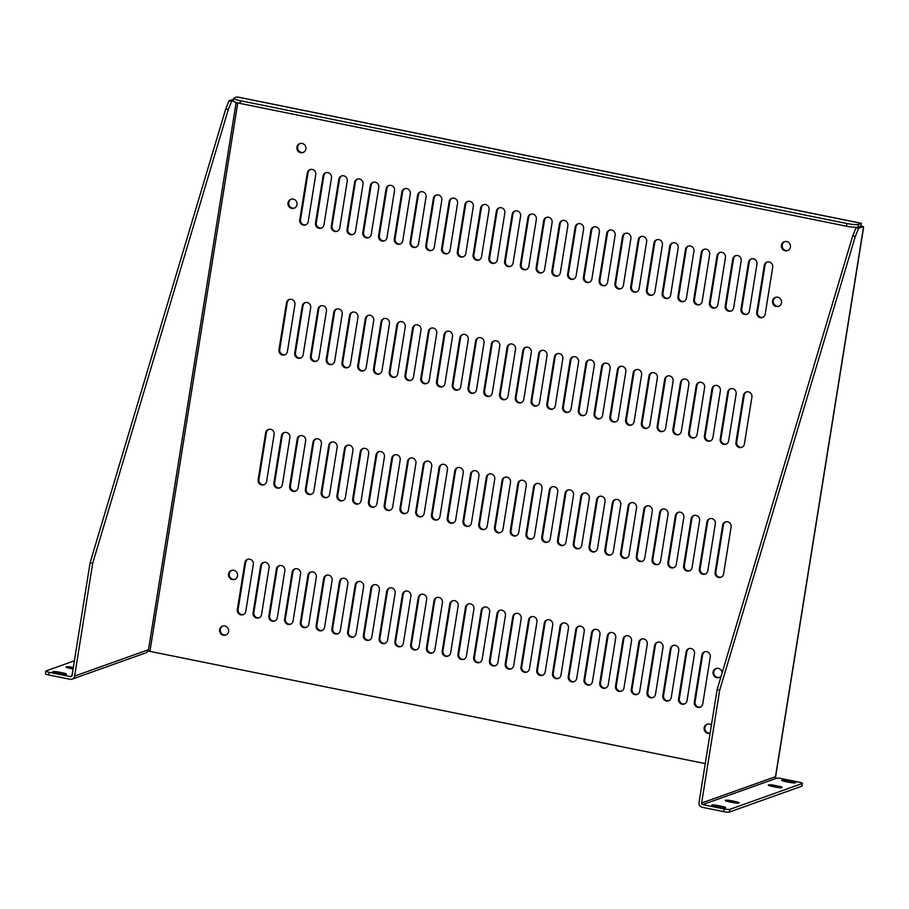 <?xml version="1.0" encoding="UTF-8"?>
<svg xmlns="http://www.w3.org/2000/svg" width="909" height="909" viewBox="0 0 909 909"><rect width="100%" height="100%" fill="white"/><g stroke="black" fill="none" stroke-linecap="round" stroke-linejoin="round"><path stroke-width="1.36" d="M231.829 570.341A4.75 4.534 -109.6 0 0 235.011 579.26M775.82 297.266A4.75 4.534 -109.6 0 0 779.002 306.174M716.36 668.445A4.75 4.534 -109.6 0 0 719.542 677.364M291.289 199.162A4.75 4.534 -109.6 0 0 294.471 208.07M247.987 559.205A4.465 4.261 -109.6 0 0 245.635 562.398L238.113 609.348A4.465 4.261 -109.6 0 0 243.453 614.529M268.791 429.287A4.465 4.261 -109.6 0 0 266.451 432.479L258.929 479.441A4.465 4.261 -109.6 0 0 264.258 484.622M289.596 299.379A4.465 4.261 -109.6 0 0 287.255 302.572L279.733 349.522A4.465 4.261 -109.6 0 0 285.074 354.703M310.412 169.46A4.465 4.261 -109.6 0 0 308.06 172.653L300.549 219.614A4.465 4.261 -109.6 0 0 305.878 224.796M263.746 562.398A4.465 4.261 -109.6 0 0 261.394 565.591L253.872 612.541A4.465 4.261 -109.6 0 0 259.213 617.722M284.551 432.479A4.465 4.261 -109.6 0 0 282.21 435.672L274.688 482.634A4.465 4.261 -109.6 0 0 280.017 487.815M305.356 302.561A4.465 4.261 -109.6 0 0 303.015 305.765L295.493 352.715A4.465 4.261 -109.6 0 0 300.822 357.896M326.172 172.653A4.465 4.261 -109.6 0 0 323.82 175.846L316.298 222.796A4.465 4.261 -109.6 0 0 321.638 227.977M279.495 565.58A4.465 4.261 -109.6 0 0 277.154 568.784L269.632 615.734A4.465 4.261 -109.6 0 0 274.972 620.915M300.311 435.672A4.465 4.261 -109.6 0 0 297.959 438.865L290.437 485.815A4.465 4.261 -109.6 0 0 295.777 490.996M321.116 305.754A4.465 4.261 -109.6 0 0 318.775 308.946L311.253 355.908A4.465 4.261 -109.6 0 0 316.582 361.089M341.92 175.846A4.465 4.261 -109.6 0 0 339.58 179.039L332.058 225.989A4.465 4.261 -109.6 0 0 337.398 231.17M295.255 568.773A4.465 4.261 -109.6 0 0 292.914 571.966L285.392 618.927A4.465 4.261 -109.6 0 0 290.721 624.108M316.071 438.865A4.465 4.261 -109.6 0 0 313.719 442.058L306.197 489.008A4.465 4.261 -109.6 0 0 311.537 494.189M336.875 308.946A4.465 4.261 -109.6 0 0 334.535 312.139L327.013 359.1A4.465 4.261 -109.6 0 0 332.342 364.282M357.68 179.028A4.465 4.261 -109.6 0 0 355.339 182.232L347.817 229.182A4.465 4.261 -109.6 0 0 353.147 234.363M311.014 571.966A4.465 4.261 -109.6 0 0 308.674 575.158L301.152 622.12A4.465 4.261 -109.6 0 0 306.481 627.301M331.819 442.047A4.465 4.261 -109.6 0 0 329.478 445.251L321.956 492.201A4.465 4.261 -109.6 0 0 327.297 497.382M352.635 312.139A4.465 4.261 -109.6 0 0 350.283 315.332L342.761 362.282A4.465 4.261 -109.6 0 0 348.102 367.463M373.44 182.22A4.465 4.261 -109.6 0 0 371.099 185.413L363.577 232.374A4.465 4.261 -109.6 0 0 368.906 237.556M326.774 575.158A4.465 4.261 -109.6 0 0 324.422 578.351L316.911 625.301A4.465 4.261 -109.6 0 0 322.24 630.482M347.579 445.24A4.465 4.261 -109.6 0 0 345.238 448.432L337.716 495.394A4.465 4.261 -109.6 0 0 343.045 500.575M368.395 315.332A4.465 4.261 -109.6 0 0 366.043 318.525L358.521 365.475A4.465 4.261 -109.6 0 0 363.861 370.656M389.2 185.413A4.465 4.261 -109.6 0 0 386.859 188.606L379.337 235.567A4.465 4.261 -109.6 0 0 384.666 240.749M342.534 578.351A4.465 4.261 -109.6 0 0 340.182 581.544L332.66 628.494A4.465 4.261 -109.6 0 0 338 633.675M363.339 448.432A4.465 4.261 -109.6 0 0 360.998 451.625L353.476 498.587A4.465 4.261 -109.6 0 0 358.805 503.768M384.143 318.514A4.465 4.261 -109.6 0 0 381.803 321.718L374.281 368.668A4.465 4.261 -109.6 0 0 379.621 373.849M404.959 188.606A4.465 4.261 -109.6 0 0 402.607 191.799L395.085 238.749A4.465 4.261 -109.6 0 0 400.426 243.93M358.282 581.533A4.465 4.261 -109.6 0 0 355.942 584.726L348.42 631.687A4.465 4.261 -109.6 0 0 353.76 636.868M379.098 451.625A4.465 4.261 -109.6 0 0 376.746 454.818L369.236 501.768A4.465 4.261 -109.6 0 0 374.565 506.949M399.903 321.706A4.465 4.261 -109.6 0 0 397.563 324.899L390.041 371.861A4.465 4.261 -109.6 0 0 395.37 377.042M420.719 191.799A4.465 4.261 -109.6 0 0 418.367 194.992L410.845 241.942A4.465 4.261 -109.6 0 0 416.186 247.123M374.042 584.726A4.465 4.261 -109.6 0 0 371.701 587.918L364.179 634.88A4.465 4.261 -109.6 0 0 369.508 640.061M394.858 454.818A4.465 4.261 -109.6 0 0 392.506 458.011L384.984 504.961A4.465 4.261 -109.6 0 0 390.325 510.142M415.663 324.899A4.465 4.261 -109.6 0 0 413.322 328.092L405.8 375.053A4.465 4.261 -109.6 0 0 411.129 380.235M436.468 194.98A4.465 4.261 -109.6 0 0 434.127 198.185L426.605 245.135A4.465 4.261 -109.6 0 0 431.945 250.316M389.802 587.918A4.465 4.261 -109.6 0 0 387.461 591.111L379.939 638.061A4.465 4.261 -109.6 0 0 385.268 643.254M410.607 458A4.465 4.261 -109.6 0 0 408.266 461.193L400.744 508.154A4.465 4.261 -109.6 0 0 406.084 513.335M431.423 328.092A4.465 4.261 -109.6 0 0 429.071 331.285L421.56 378.235A4.465 4.261 -109.6 0 0 426.889 383.416M452.228 198.173A4.465 4.261 -109.6 0 0 449.887 201.366L442.365 248.327A4.465 4.261 -109.6 0 0 447.694 253.509M405.562 591.111A4.465 4.261 -109.6 0 0 403.221 594.304L395.699 641.254A4.465 4.261 -109.6 0 0 401.028 646.435M426.366 461.193A4.465 4.261 -109.6 0 0 424.026 464.385L416.504 511.347A4.465 4.261 -109.6 0 0 421.833 516.528M447.183 331.285A4.465 4.261 -109.6 0 0 444.831 334.478L437.309 381.428A4.465 4.261 -109.6 0 0 442.649 386.609M467.987 201.366A4.465 4.261 -109.6 0 0 465.647 204.559L458.125 251.52A4.465 4.261 -109.6 0 0 463.454 256.702M421.322 594.304A4.465 4.261 -109.6 0 0 418.969 597.497L411.447 644.447A4.465 4.261 -109.6 0 0 416.788 649.628M442.126 464.385A4.465 4.261 -109.6 0 0 439.786 467.578L432.264 514.539A4.465 4.261 -109.6 0 0 437.593 519.721M462.931 334.467A4.465 4.261 -109.6 0 0 460.59 337.659L453.068 384.621A4.465 4.261 -109.6 0 0 458.409 389.802M483.747 204.559A4.465 4.261 -109.6 0 0 481.395 207.752L473.884 254.702A4.465 4.261 -109.6 0 0 479.213 259.883M437.081 597.486A4.465 4.261 -109.6 0 0 434.729 600.679L427.207 647.64A4.465 4.261 -109.6 0 0 432.548 652.821M457.886 467.578A4.465 4.261 -109.6 0 0 455.545 470.771L448.023 517.721A4.465 4.261 -109.6 0 0 453.352 522.902M478.691 337.659A4.465 4.261 -109.6 0 0 476.35 340.852L468.828 387.813A4.465 4.261 -109.6 0 0 474.157 392.995M499.507 207.752A4.465 4.261 -109.6 0 0 497.155 210.945L489.633 257.895A4.465 4.261 -109.6 0 0 494.973 263.076M452.83 600.679A4.465 4.261 -109.6 0 0 450.489 603.871L442.967 650.833A4.465 4.261 -109.6 0 0 448.307 656.014M473.646 470.771A4.465 4.261 -109.6 0 0 471.294 473.964L463.772 520.914A4.465 4.261 -109.6 0 0 469.112 526.095M494.451 340.852A4.465 4.261 -109.6 0 0 492.11 344.045L484.588 391.006A4.465 4.261 -109.6 0 0 489.917 396.188M515.255 210.933A4.465 4.261 -109.6 0 0 512.915 214.126L505.393 261.088A4.465 4.261 -109.6 0 0 510.733 266.269M468.589 603.871A4.465 4.261 -109.6 0 0 466.249 607.064L458.727 654.014A4.465 4.261 -109.6 0 0 464.056 659.207M489.406 473.953A4.465 4.261 -109.6 0 0 487.054 477.145L479.532 524.107A4.465 4.261 -109.6 0 0 484.872 529.288M510.21 344.045A4.465 4.261 -109.6 0 0 507.858 347.238L500.348 394.188A4.465 4.261 -109.6 0 0 505.677 399.369M531.015 214.126A4.465 4.261 -109.6 0 0 528.674 217.319L521.152 264.28A4.465 4.261 -109.6 0 0 526.481 269.462M484.349 607.064A4.465 4.261 -109.6 0 0 482.009 610.257L474.487 657.207A4.465 4.261 -109.6 0 0 479.816 662.388M505.154 477.145A4.465 4.261 -109.6 0 0 502.813 480.338L495.291 527.3A4.465 4.261 -109.6 0 0 500.62 532.481M525.97 347.238A4.465 4.261 -109.6 0 0 523.618 350.431L516.096 397.381A4.465 4.261 -109.6 0 0 521.436 402.562M546.775 217.319A4.465 4.261 -109.6 0 0 544.434 220.512L536.912 267.473A4.465 4.261 -109.6 0 0 542.241 272.655M500.109 610.257A4.465 4.261 -109.6 0 0 497.757 613.45L490.235 660.4A4.465 4.261 -109.6 0 0 495.575 665.581M520.914 480.338A4.465 4.261 -109.6 0 0 518.573 483.531L511.051 530.481A4.465 4.261 -109.6 0 0 516.38 535.674M541.73 350.419A4.465 4.261 -109.6 0 0 539.378 353.612L531.856 400.574A4.465 4.261 -109.6 0 0 537.196 405.755M562.535 220.512A4.465 4.261 -109.6 0 0 560.183 223.705L552.672 270.655A4.465 4.261 -109.6 0 0 558.001 275.836M515.869 613.439A4.465 4.261 -109.6 0 0 513.517 616.632L505.995 663.593A4.465 4.261 -109.6 0 0 511.335 668.774M536.674 483.531A4.465 4.261 -109.6 0 0 534.333 486.724L526.811 533.674A4.465 4.261 -109.6 0 0 532.14 538.855M557.478 353.612A4.465 4.261 -109.6 0 0 555.138 356.805L547.616 403.766A4.465 4.261 -109.6 0 0 552.945 408.948M578.294 223.705A4.465 4.261 -109.6 0 0 575.942 226.898L568.42 273.848A4.465 4.261 -109.6 0 0 573.761 279.029M531.617 616.632A4.465 4.261 -109.6 0 0 529.277 619.824L521.755 666.786A4.465 4.261 -109.6 0 0 527.095 671.967M552.433 486.724A4.465 4.261 -109.6 0 0 550.081 489.917L542.559 536.867A4.465 4.261 -109.6 0 0 547.9 542.048M573.238 356.805A4.465 4.261 -109.6 0 0 570.897 359.998L563.375 406.948A4.465 4.261 -109.6 0 0 568.704 412.141M594.043 226.886A4.465 4.261 -109.6 0 0 591.702 230.079L584.18 277.04A4.465 4.261 -109.6 0 0 589.521 282.222M547.377 619.824A4.465 4.261 -109.6 0 0 545.036 623.017L537.514 669.967A4.465 4.261 -109.6 0 0 542.843 675.16M568.193 489.906A4.465 4.261 -109.6 0 0 565.841 493.098L558.319 540.06A4.465 4.261 -109.6 0 0 563.66 545.241M588.998 359.998A4.465 4.261 -109.6 0 0 586.657 363.191L579.135 410.141A4.465 4.261 -109.6 0 0 584.464 415.322M609.803 230.079A4.465 4.261 -109.6 0 0 607.462 233.272L599.94 280.233A4.465 4.261 -109.6 0 0 605.269 285.415M563.137 623.017A4.465 4.261 -109.6 0 0 560.796 626.21L553.274 673.16A4.465 4.261 -109.6 0 0 558.603 678.341M583.942 493.098A4.465 4.261 -109.6 0 0 581.601 496.291L574.079 543.252A4.465 4.261 -109.6 0 0 579.419 548.434M604.758 363.191A4.465 4.261 -109.6 0 0 602.406 366.384L594.884 413.334A4.465 4.261 -109.6 0 0 600.224 418.515M625.562 233.272A4.465 4.261 -109.6 0 0 623.222 236.465L615.7 283.415A4.465 4.261 -109.6 0 0 621.029 288.608M578.897 626.21A4.465 4.261 -109.6 0 0 576.545 629.403L569.034 676.353A4.465 4.261 -109.6 0 0 574.363 681.534M599.701 496.291A4.465 4.261 -109.6 0 0 597.361 499.484L589.839 546.434A4.465 4.261 -109.6 0 0 595.168 551.627M620.517 366.372A4.465 4.261 -109.6 0 0 618.165 369.565L610.643 416.527A4.465 4.261 -109.6 0 0 615.984 421.708M641.322 236.465A4.465 4.261 -109.6 0 0 638.982 239.658L631.46 286.608A4.465 4.261 -109.6 0 0 636.789 291.789M594.656 629.392A4.465 4.261 -109.6 0 0 592.304 632.584L584.782 679.546A4.465 4.261 -109.6 0 0 590.123 684.727M615.461 499.484A4.465 4.261 -109.6 0 0 613.12 502.677L605.599 549.627A4.465 4.261 -109.6 0 0 610.928 554.808M636.266 369.565A4.465 4.261 -109.6 0 0 633.925 372.758L626.403 419.719A4.465 4.261 -109.6 0 0 631.744 424.901M657.082 239.658A4.465 4.261 -109.6 0 0 654.73 242.851L647.208 289.801A4.465 4.261 -109.6 0 0 652.548 294.982M610.405 632.584A4.465 4.261 -109.6 0 0 608.064 635.777L600.542 682.739A4.465 4.261 -109.6 0 0 605.883 687.92M631.221 502.677A4.465 4.261 -109.6 0 0 628.869 505.87L621.358 552.82A4.465 4.261 -109.6 0 0 626.687 558.001M652.026 372.758A4.465 4.261 -109.6 0 0 649.685 375.951L642.163 422.901A4.465 4.261 -109.6 0 0 647.492 428.094M672.842 242.839A4.465 4.261 -109.6 0 0 670.49 246.032L662.968 292.993A4.465 4.261 -109.6 0 0 668.308 298.175M626.165 635.777A4.465 4.261 -109.6 0 0 623.824 638.97L616.302 685.92A4.465 4.261 -109.6 0 0 621.631 691.101M646.981 505.858A4.465 4.261 -109.6 0 0 644.629 509.051L637.107 556.013A4.465 4.261 -109.6 0 0 642.447 561.194M667.785 375.951A4.465 4.261 -109.6 0 0 665.445 379.144L657.923 426.094A4.465 4.261 -109.6 0 0 663.252 431.275M688.59 246.032A4.465 4.261 -109.6 0 0 686.25 249.225L678.728 296.186A4.465 4.261 -109.6 0 0 684.068 301.368M641.924 638.97A4.465 4.261 -109.6 0 0 639.584 642.163L632.062 689.113A4.465 4.261 -109.6 0 0 637.391 694.294M662.729 509.051A4.465 4.261 -109.6 0 0 660.389 512.244L652.867 559.205A4.465 4.261 -109.6 0 0 658.207 564.387M683.545 379.144A4.465 4.261 -109.6 0 0 681.193 382.337L673.683 429.287A4.465 4.261 -109.6 0 0 679.012 434.468M704.35 249.225A4.465 4.261 -109.6 0 0 702.009 252.418L694.487 299.368A4.465 4.261 -109.6 0 0 699.816 304.56M657.684 642.163A4.465 4.261 -109.6 0 0 655.344 645.356L647.822 692.306A4.465 4.261 -109.6 0 0 653.151 697.487M678.489 512.244A4.465 4.261 -109.6 0 0 676.148 515.437L668.626 562.387A4.465 4.261 -109.6 0 0 673.955 567.568M699.305 382.325A4.465 4.261 -109.6 0 0 696.953 385.518L689.431 432.479A4.465 4.261 -109.6 0 0 694.771 437.661M720.11 252.418A4.465 4.261 -109.6 0 0 717.769 255.611L710.247 302.561A4.465 4.261 -109.6 0 0 715.576 307.742M673.444 645.345A4.465 4.261 -109.6 0 0 671.092 648.537L663.57 695.499A4.465 4.261 -109.6 0 0 668.91 700.68M694.249 515.437A4.465 4.261 -109.6 0 0 691.908 518.63L684.386 565.58A4.465 4.261 -109.6 0 0 689.715 570.761M715.053 385.518A4.465 4.261 -109.6 0 0 712.713 388.711L705.191 435.672A4.465 4.261 -109.6 0 0 710.531 440.854M735.87 255.611A4.465 4.261 -109.6 0 0 733.518 258.804L726.007 305.754A4.465 4.261 -109.6 0 0 731.336 310.935M689.204 648.537A4.465 4.261 -109.6 0 0 686.852 651.73L679.33 698.691A4.465 4.261 -109.6 0 0 684.67 703.873M710.009 518.63A4.465 4.261 -109.6 0 0 707.668 521.823L700.146 568.773A4.465 4.261 -109.6 0 0 705.475 573.954M730.813 388.711A4.465 4.261 -109.6 0 0 728.473 391.904L720.951 438.854A4.465 4.261 -109.6 0 0 726.28 444.035M751.629 258.792A4.465 4.261 -109.6 0 0 749.277 261.985L741.755 308.946A4.465 4.261 -109.6 0 0 747.096 314.128M704.952 651.73A4.465 4.261 -109.6 0 0 702.612 654.923L695.09 701.873A4.465 4.261 -109.6 0 0 700.43 707.054M725.768 521.811A4.465 4.261 -109.6 0 0 723.416 525.004L715.894 571.966A4.465 4.261 -109.6 0 0 721.235 577.147M746.573 391.904A4.465 4.261 -109.6 0 0 744.232 395.097L736.71 442.047A4.465 4.261 -109.6 0 0 742.039 447.228M767.378 261.985A4.465 4.261 -109.6 0 0 765.037 265.178L757.515 312.139A4.465 4.261 -109.6 0 0 762.856 317.321M222.921 626.017A4.75 4.534 -109.6 0 0 226.102 634.936M300.209 143.486A4.75 4.534 -109.6 0 0 303.39 152.394M707.452 724.121A4.75 4.534 -109.6 0 0 710.134 733.131M784.74 241.589A4.75 4.534 -109.6 0 0 787.921 250.498M148.053 650.992L705.259 763.594M863.402 227.852L863.505 226.591L858.596 228.341L855.312 236.408L719.689 690.215L701.623 803.011L775.479 776.695M238.726 97.286L236.942 96.968L234.158 97.967A9.51 1.42 9.1 0 0 233.761 98.286A9.51 1.42 9.1 0 0 240.465 100.74L846.87 223.523A9.51 1.42 9.1 0 0 858.562 224.387L861.346 223.398L860.391 223.137M237.533 575.851A4.75 4.534 70.4 0 1 228.773 576.465A4.75 4.534 70.4 0 1 231.443 570.466A4.75 4.534 70.4 0 1 237.533 575.851M781.524 302.765A4.75 4.534 70.4 0 1 772.752 303.379A4.75 4.534 70.4 0 1 775.422 297.379A4.75 4.534 70.4 0 1 781.524 302.765M721.178 676.046A4.75 4.534 70.4 0 1 713.304 674.569A4.75 4.534 70.4 0 1 715.974 668.569A4.75 4.534 70.4 0 1 722.121 672.887M296.993 204.661A4.75 4.534 70.4 0 1 288.221 205.275A4.75 4.534 70.4 0 1 290.891 199.276A4.75 4.534 70.4 0 1 296.993 204.661M253.316 564.387L245.794 611.337A4.465 4.261 70.4 0 1 243.067 614.689A4.465 4.261 70.4 0 1 237.34 609.632L244.862 562.671A4.465 4.261 70.4 0 1 247.589 559.319A4.465 4.261 70.4 0 1 253.316 564.387M274.132 434.468L266.61 481.429A4.465 4.261 70.4 0 1 263.883 484.781A4.465 4.261 70.4 0 1 258.156 479.713L265.678 432.764A4.465 4.261 70.4 0 1 268.394 429.412A4.465 4.261 70.4 0 1 274.132 434.468M294.936 304.56L287.414 351.51A4.465 4.261 70.4 0 1 284.687 354.862A4.465 4.261 70.4 0 1 278.961 349.806L286.483 302.845A4.465 4.261 70.4 0 1 289.21 299.493A4.465 4.261 70.4 0 1 294.936 304.56M315.741 174.642L308.219 221.603A4.465 4.261 70.4 0 1 305.504 224.955A4.465 4.261 70.4 0 1 299.765 219.887L307.287 172.937A4.465 4.261 70.4 0 1 310.014 169.585A4.465 4.261 70.4 0 1 315.741 174.642M269.075 567.58L261.553 614.529A4.465 4.261 70.4 0 1 258.826 617.881A4.465 4.261 70.4 0 1 253.1 612.814L260.622 565.864A4.465 4.261 70.4 0 1 263.349 562.512A4.465 4.261 70.4 0 1 269.075 567.58M289.88 437.661L282.358 484.622A4.465 4.261 70.4 0 1 279.642 487.974A4.465 4.261 70.4 0 1 273.904 482.906L281.426 435.945A4.465 4.261 70.4 0 1 284.153 432.604A4.465 4.261 70.4 0 1 289.88 437.661M310.696 307.753L303.174 354.703A4.465 4.261 70.4 0 1 300.447 358.055A4.465 4.261 70.4 0 1 294.721 352.987L302.243 306.038A4.465 4.261 70.4 0 1 304.969 302.686A4.465 4.261 70.4 0 1 310.696 307.753M331.501 177.834L323.979 224.784A4.465 4.261 70.4 0 1 321.252 228.136A4.465 4.261 70.4 0 1 315.525 223.08L323.047 176.119A4.465 4.261 70.4 0 1 325.774 172.767A4.465 4.261 70.4 0 1 331.501 177.834M284.835 570.772L277.313 617.722A4.465 4.261 70.4 0 1 274.586 621.074A4.465 4.261 70.4 0 1 268.859 616.007L276.381 569.057A4.465 4.261 70.4 0 1 279.108 565.705A4.465 4.261 70.4 0 1 284.835 570.772M305.64 440.854L298.118 487.803A4.465 4.261 70.4 0 1 295.391 491.155A4.465 4.261 70.4 0 1 289.664 486.099L297.186 439.138A4.465 4.261 70.4 0 1 299.913 435.786A4.465 4.261 70.4 0 1 305.64 440.854M326.456 310.935L318.934 357.896A4.465 4.261 70.4 0 1 316.207 361.248A4.465 4.261 70.4 0 1 310.48 356.18L317.991 309.23A4.465 4.261 70.4 0 1 320.718 305.878A4.465 4.261 70.4 0 1 326.456 310.935M347.261 181.027L339.739 227.977A4.465 4.261 70.4 0 1 337.012 231.329A4.465 4.261 70.4 0 1 331.285 226.273L338.807 179.312A4.465 4.261 70.4 0 1 341.534 175.96A4.465 4.261 70.4 0 1 347.261 181.027M300.595 573.954L293.073 620.915A4.465 4.261 70.4 0 1 290.346 624.267A4.465 4.261 70.4 0 1 284.619 619.199L292.141 572.25A4.465 4.261 70.4 0 1 294.857 568.898A4.465 4.261 70.4 0 1 300.595 573.954M321.4 444.046L313.878 490.996A4.465 4.261 70.4 0 1 311.151 494.348A4.465 4.261 70.4 0 1 305.424 489.281L312.946 442.331A4.465 4.261 70.4 0 1 315.673 438.979A4.465 4.261 70.4 0 1 321.4 444.046M342.204 314.128L334.682 361.089A4.465 4.261 70.4 0 1 331.967 364.441A4.465 4.261 70.4 0 1 326.229 359.373L333.751 312.412A4.465 4.261 70.4 0 1 336.478 309.071A4.465 4.261 70.4 0 1 342.204 314.128M363.021 184.22L355.499 231.17A4.465 4.261 70.4 0 1 352.772 234.522A4.465 4.261 70.4 0 1 347.045 229.454L354.567 182.504A4.465 4.261 70.4 0 1 357.294 179.153A4.465 4.261 70.4 0 1 363.021 184.22M316.343 577.147L308.833 624.108A4.465 4.261 70.4 0 1 306.106 627.46A4.465 4.261 70.4 0 1 300.368 622.392L307.89 575.431A4.465 4.261 70.4 0 1 310.617 572.079A4.465 4.261 70.4 0 1 316.343 577.147M337.159 447.239L329.637 494.189A4.465 4.261 70.4 0 1 326.91 497.541A4.465 4.261 70.4 0 1 321.184 492.473L328.706 445.524A4.465 4.261 70.4 0 1 331.433 442.172A4.465 4.261 70.4 0 1 337.159 447.239M357.964 317.321L350.442 364.27A4.465 4.261 70.4 0 1 347.715 367.622A4.465 4.261 70.4 0 1 341.989 362.566L349.511 315.605A4.465 4.261 70.4 0 1 352.238 312.253A4.465 4.261 70.4 0 1 357.964 317.321M378.78 187.402L371.258 234.363A4.465 4.261 70.4 0 1 368.531 237.715A4.465 4.261 70.4 0 1 362.805 232.647L370.315 185.697A4.465 4.261 70.4 0 1 373.042 182.345A4.465 4.261 70.4 0 1 378.78 187.402M332.103 580.34L324.581 627.29A4.465 4.261 70.4 0 1 321.854 630.641A4.465 4.261 70.4 0 1 316.127 625.585L323.649 578.624A4.465 4.261 70.4 0 1 326.376 575.272A4.465 4.261 70.4 0 1 332.103 580.34M352.919 450.421L345.397 497.382A4.465 4.261 70.4 0 1 342.67 500.734A4.465 4.261 70.4 0 1 336.944 495.666L344.466 448.716A4.465 4.261 70.4 0 1 347.181 445.365A4.465 4.261 70.4 0 1 352.919 450.421M373.724 320.513L366.202 367.463A4.465 4.261 70.4 0 1 363.475 370.815A4.465 4.261 70.4 0 1 357.748 365.748L365.27 318.798A4.465 4.261 70.4 0 1 367.997 315.446A4.465 4.261 70.4 0 1 373.724 320.513M394.529 190.595L387.007 237.556A4.465 4.261 70.4 0 1 384.291 240.908A4.465 4.261 70.4 0 1 378.553 235.84L386.075 188.879A4.465 4.261 70.4 0 1 388.802 185.538A4.465 4.261 70.4 0 1 394.529 190.595M347.863 583.533L340.341 630.482A4.465 4.261 70.4 0 1 337.614 633.834A4.465 4.261 70.4 0 1 331.887 628.767L339.409 581.817A4.465 4.261 70.4 0 1 342.136 578.465A4.465 4.261 70.4 0 1 347.863 583.533M368.668 453.614L361.157 500.575A4.465 4.261 70.4 0 1 358.43 503.927A4.465 4.261 70.4 0 1 352.692 498.859L360.214 451.898A4.465 4.261 70.4 0 1 362.941 448.546A4.465 4.261 70.4 0 1 368.668 453.614M389.484 323.706L381.962 370.656A4.465 4.261 70.4 0 1 379.235 374.008A4.465 4.261 70.4 0 1 373.508 368.94L381.03 321.991A4.465 4.261 70.4 0 1 383.757 318.639A4.465 4.261 70.4 0 1 389.484 323.706M410.289 193.787L402.767 240.737A4.465 4.261 70.4 0 1 400.04 244.089A4.465 4.261 70.4 0 1 394.313 239.033L401.835 192.072A4.465 4.261 70.4 0 1 404.562 188.72A4.465 4.261 70.4 0 1 410.289 193.787M363.623 586.714L356.101 633.675A4.465 4.261 70.4 0 1 353.374 637.027A4.465 4.261 70.4 0 1 347.647 631.96L355.169 585.01A4.465 4.261 70.4 0 1 357.896 581.658A4.465 4.261 70.4 0 1 363.623 586.714M384.427 456.807L376.905 503.756A4.465 4.261 70.4 0 1 374.178 507.108A4.465 4.261 70.4 0 1 368.452 502.052L375.974 455.091A4.465 4.261 70.4 0 1 378.701 451.739A4.465 4.261 70.4 0 1 384.427 456.807M405.244 326.888L397.722 373.849A4.465 4.261 70.4 0 1 394.995 377.201A4.465 4.261 70.4 0 1 389.268 372.133L396.79 325.183A4.465 4.261 70.4 0 1 399.506 321.831A4.465 4.261 70.4 0 1 405.244 326.888M426.048 196.98L418.526 243.93A4.465 4.261 70.4 0 1 415.799 247.282A4.465 4.261 70.4 0 1 410.073 242.226L417.595 195.265A4.465 4.261 70.4 0 1 420.322 191.913A4.465 4.261 70.4 0 1 426.048 196.98M379.383 589.907L371.861 636.868A4.465 4.261 70.4 0 1 369.134 640.22A4.465 4.261 70.4 0 1 363.407 635.152L370.929 588.203A4.465 4.261 70.4 0 1 373.656 584.851A4.465 4.261 70.4 0 1 379.383 589.907M400.187 459.999L392.665 506.949A4.465 4.261 70.4 0 1 389.938 510.301A4.465 4.261 70.4 0 1 384.212 505.234L391.734 458.284A4.465 4.261 70.4 0 1 394.461 454.932A4.465 4.261 70.4 0 1 400.187 459.999M420.992 330.081L413.481 377.042A4.465 4.261 70.4 0 1 410.754 380.394A4.465 4.261 70.4 0 1 405.016 375.326L412.538 328.365A4.465 4.261 70.4 0 1 415.265 325.013A4.465 4.261 70.4 0 1 420.992 330.081M441.808 200.173L434.286 247.123A4.465 4.261 70.4 0 1 431.559 250.475A4.465 4.261 70.4 0 1 425.832 245.407L433.354 198.457A4.465 4.261 70.4 0 1 436.081 195.105A4.465 4.261 70.4 0 1 441.808 200.173M395.142 593.1L387.62 640.061A4.465 4.261 70.4 0 1 384.893 643.402A4.465 4.261 70.4 0 1 379.167 638.345L386.677 591.384A4.465 4.261 70.4 0 1 389.404 588.032A4.465 4.261 70.4 0 1 395.142 593.1M415.947 463.181L408.425 510.142A4.465 4.261 70.4 0 1 405.698 513.494A4.465 4.261 70.4 0 1 399.971 508.426L407.493 461.477A4.465 4.261 70.4 0 1 410.22 458.125A4.465 4.261 70.4 0 1 415.947 463.181M436.752 333.273L429.23 380.223A4.465 4.261 70.4 0 1 426.503 383.575A4.465 4.261 70.4 0 1 420.776 378.519L428.298 331.558A4.465 4.261 70.4 0 1 431.025 328.206A4.465 4.261 70.4 0 1 436.752 333.273M457.568 203.355L450.046 250.316A4.465 4.261 70.4 0 1 447.319 253.668A4.465 4.261 70.4 0 1 441.592 248.6L449.114 201.65A4.465 4.261 70.4 0 1 451.83 198.298A4.465 4.261 70.4 0 1 457.568 203.355M410.891 596.293L403.369 643.242A4.465 4.261 70.4 0 1 400.653 646.594A4.465 4.261 70.4 0 1 394.915 641.538L402.437 594.577A4.465 4.261 70.4 0 1 405.164 591.225A4.465 4.261 70.4 0 1 410.891 596.293M431.707 466.374L424.185 513.335A4.465 4.261 70.4 0 1 421.458 516.687A4.465 4.261 70.4 0 1 415.731 511.619L423.253 464.669A4.465 4.261 70.4 0 1 425.98 461.317A4.465 4.261 70.4 0 1 431.707 466.374M452.512 336.466L444.99 383.416A4.465 4.261 70.4 0 1 442.263 386.768A4.465 4.261 70.4 0 1 436.536 381.7L444.058 334.751A4.465 4.261 70.4 0 1 446.785 331.399A4.465 4.261 70.4 0 1 452.512 336.466M473.316 206.548L465.806 253.509A4.465 4.261 70.4 0 1 463.079 256.861A4.465 4.261 70.4 0 1 457.341 251.793L464.863 204.832A4.465 4.261 70.4 0 1 467.59 201.48A4.465 4.261 70.4 0 1 473.316 206.548M426.651 599.486L419.129 646.435A4.465 4.261 70.4 0 1 416.402 649.787A4.465 4.261 70.4 0 1 410.675 644.72L418.197 597.77A4.465 4.261 70.4 0 1 420.924 594.418A4.465 4.261 70.4 0 1 426.651 599.486M447.467 469.567L439.945 516.528A4.465 4.261 70.4 0 1 437.218 519.868A4.465 4.261 70.4 0 1 431.491 514.812L439.002 467.851A4.465 4.261 70.4 0 1 441.729 464.499A4.465 4.261 70.4 0 1 447.467 469.567M468.271 339.648L460.749 386.609A4.465 4.261 70.4 0 1 458.022 389.961A4.465 4.261 70.4 0 1 452.296 384.893L459.818 337.943A4.465 4.261 70.4 0 1 462.545 334.592A4.465 4.261 70.4 0 1 468.271 339.648M489.076 209.74L481.554 256.69A4.465 4.261 70.4 0 1 478.827 260.042A4.465 4.261 70.4 0 1 473.1 254.986L480.622 208.025A4.465 4.261 70.4 0 1 483.349 204.673A4.465 4.261 70.4 0 1 489.076 209.74M442.41 602.667L434.888 649.628A4.465 4.261 70.4 0 1 432.161 652.98A4.465 4.261 70.4 0 1 426.435 647.912L433.957 600.963A4.465 4.261 70.4 0 1 436.684 597.611A4.465 4.261 70.4 0 1 442.41 602.667M463.215 472.76L455.693 519.709A4.465 4.261 70.4 0 1 452.977 523.061A4.465 4.261 70.4 0 1 447.239 518.005L454.761 471.044A4.465 4.261 70.4 0 1 457.488 467.692A4.465 4.261 70.4 0 1 463.215 472.76M484.031 342.841L476.509 389.802A4.465 4.261 70.4 0 1 473.782 393.154A4.465 4.261 70.4 0 1 468.055 388.086L475.577 341.136A4.465 4.261 70.4 0 1 478.304 337.784A4.465 4.261 70.4 0 1 484.031 342.841M504.836 212.933L497.314 259.883A4.465 4.261 70.4 0 1 494.587 263.235A4.465 4.261 70.4 0 1 488.86 258.167L496.382 211.218A4.465 4.261 70.4 0 1 499.109 207.866A4.465 4.261 70.4 0 1 504.836 212.933M458.17 605.86L450.648 652.821A4.465 4.261 70.4 0 1 447.921 656.173A4.465 4.261 70.4 0 1 442.194 651.105L449.716 604.155A4.465 4.261 70.4 0 1 452.443 600.804A4.465 4.261 70.4 0 1 458.17 605.86M478.975 475.952L471.453 522.902A4.465 4.261 70.4 0 1 468.726 526.254A4.465 4.261 70.4 0 1 462.999 521.187L470.521 474.237A4.465 4.261 70.4 0 1 473.248 470.885A4.465 4.261 70.4 0 1 478.975 475.952M499.791 346.034L492.269 392.995A4.465 4.261 70.4 0 1 489.542 396.335A4.465 4.261 70.4 0 1 483.815 391.279L491.326 344.318A4.465 4.261 70.4 0 1 494.053 340.966A4.465 4.261 70.4 0 1 499.791 346.034M520.596 216.126L513.074 263.076A4.465 4.261 70.4 0 1 510.347 266.428A4.465 4.261 70.4 0 1 504.62 261.36L512.142 214.41A4.465 4.261 70.4 0 1 514.869 211.058A4.465 4.261 70.4 0 1 520.596 216.126M473.93 609.053L466.408 656.003A4.465 4.261 70.4 0 1 463.681 659.355A4.465 4.261 70.4 0 1 457.954 654.298L465.476 607.337A4.465 4.261 70.4 0 1 468.192 603.985A4.465 4.261 70.4 0 1 473.93 609.053M494.735 479.134L487.213 526.095A4.465 4.261 70.4 0 1 484.486 529.447A4.465 4.261 70.4 0 1 478.759 524.379L486.281 477.43A4.465 4.261 70.4 0 1 489.008 474.078A4.465 4.261 70.4 0 1 494.735 479.134M515.539 349.226L508.017 396.176A4.465 4.261 70.4 0 1 505.302 399.528A4.465 4.261 70.4 0 1 499.564 394.472L507.086 347.511A4.465 4.261 70.4 0 1 509.813 344.159A4.465 4.261 70.4 0 1 515.539 349.226M536.355 219.308L528.833 266.269A4.465 4.261 70.4 0 1 526.106 269.621A4.465 4.261 70.4 0 1 520.38 264.553L527.902 217.603A4.465 4.261 70.4 0 1 530.629 214.251A4.465 4.261 70.4 0 1 536.355 219.308M489.678 612.246L482.168 659.195A4.465 4.261 70.4 0 1 479.441 662.547A4.465 4.261 70.4 0 1 473.703 657.491L481.225 610.53A4.465 4.261 70.4 0 1 483.952 607.178A4.465 4.261 70.4 0 1 489.678 612.246M510.494 482.327L502.972 529.288A4.465 4.261 70.4 0 1 500.245 532.64A4.465 4.261 70.4 0 1 494.519 527.572L502.041 480.622A4.465 4.261 70.4 0 1 504.768 477.27A4.465 4.261 70.4 0 1 510.494 482.327M531.299 352.419L523.777 399.369A4.465 4.261 70.4 0 1 521.05 402.721A4.465 4.261 70.4 0 1 515.323 397.653L522.845 350.704A4.465 4.261 70.4 0 1 525.572 347.352A4.465 4.261 70.4 0 1 531.299 352.419M552.115 222.5L544.593 269.462A4.465 4.261 70.4 0 1 541.866 272.802A4.465 4.261 70.4 0 1 536.14 267.746L543.65 220.785A4.465 4.261 70.4 0 1 546.377 217.433A4.465 4.261 70.4 0 1 552.115 222.5M505.438 615.438L497.916 662.388A4.465 4.261 70.4 0 1 495.189 665.74A4.465 4.261 70.4 0 1 489.462 660.673L496.984 613.723A4.465 4.261 70.4 0 1 499.711 610.371A4.465 4.261 70.4 0 1 505.438 615.438M526.254 485.52L518.732 532.469A4.465 4.261 70.4 0 1 516.005 535.821A4.465 4.261 70.4 0 1 510.279 530.765L517.8 483.804A4.465 4.261 70.4 0 1 520.516 480.452A4.465 4.261 70.4 0 1 526.254 485.52M547.059 355.601L539.537 402.562A4.465 4.261 70.4 0 1 536.81 405.914A4.465 4.261 70.4 0 1 531.083 400.846L538.605 353.896A4.465 4.261 70.4 0 1 541.332 350.544A4.465 4.261 70.4 0 1 547.059 355.601M567.864 225.693L560.342 272.643A4.465 4.261 70.4 0 1 557.626 275.995A4.465 4.261 70.4 0 1 551.888 270.939L559.41 223.978A4.465 4.261 70.4 0 1 562.137 220.626A4.465 4.261 70.4 0 1 567.864 225.693M521.198 618.62L513.676 665.581A4.465 4.261 70.4 0 1 510.949 668.933A4.465 4.261 70.4 0 1 505.222 663.865L512.744 616.916A4.465 4.261 70.4 0 1 515.471 613.564A4.465 4.261 70.4 0 1 521.198 618.62M542.003 488.712L534.492 535.662A4.465 4.261 70.4 0 1 531.765 539.014A4.465 4.261 70.4 0 1 526.027 533.958L533.549 486.997A4.465 4.261 70.4 0 1 536.276 483.645A4.465 4.261 70.4 0 1 542.003 488.712M562.819 358.794L555.297 405.755A4.465 4.261 70.4 0 1 552.57 409.107A4.465 4.261 70.4 0 1 546.843 404.039L554.365 357.089A4.465 4.261 70.4 0 1 557.092 353.737A4.465 4.261 70.4 0 1 562.819 358.794M583.623 228.886L576.101 275.836A4.465 4.261 70.4 0 1 573.374 279.188A4.465 4.261 70.4 0 1 567.648 274.12L575.17 227.17A4.465 4.261 70.4 0 1 577.897 223.819A4.465 4.261 70.4 0 1 583.623 228.886M536.958 621.813L529.436 668.774A4.465 4.261 70.4 0 1 526.709 672.126A4.465 4.261 70.4 0 1 520.982 667.058L528.504 620.108A4.465 4.261 70.4 0 1 531.231 616.756A4.465 4.261 70.4 0 1 536.958 621.813M557.762 491.905L550.24 538.855A4.465 4.261 70.4 0 1 547.513 542.207A4.465 4.261 70.4 0 1 541.787 537.139L549.309 490.19A4.465 4.261 70.4 0 1 552.036 486.838A4.465 4.261 70.4 0 1 557.762 491.905M578.578 361.987L571.057 408.936A4.465 4.261 70.4 0 1 568.33 412.288A4.465 4.261 70.4 0 1 562.603 407.232L570.125 360.271A4.465 4.261 70.4 0 1 572.84 356.919A4.465 4.261 70.4 0 1 578.578 361.987M599.383 232.068L591.861 279.029A4.465 4.261 70.4 0 1 589.134 282.381A4.465 4.261 70.4 0 1 583.408 277.313L590.93 230.363A4.465 4.261 70.4 0 1 593.657 227.011A4.465 4.261 70.4 0 1 599.383 232.068M552.717 625.006L545.195 671.956A4.465 4.261 70.4 0 1 542.468 675.307A4.465 4.261 70.4 0 1 536.742 670.251L544.264 623.29A4.465 4.261 70.4 0 1 546.979 619.938A4.465 4.261 70.4 0 1 552.717 625.006M573.522 495.087L566 542.048A4.465 4.261 70.4 0 1 563.273 545.4A4.465 4.261 70.4 0 1 557.547 540.332L565.068 493.382A4.465 4.261 70.4 0 1 567.795 490.031A4.465 4.261 70.4 0 1 573.522 495.087M594.327 365.179L586.805 412.129A4.465 4.261 70.4 0 1 584.089 415.481A4.465 4.261 70.4 0 1 578.351 410.425L585.873 363.464A4.465 4.261 70.4 0 1 588.6 360.112A4.465 4.261 70.4 0 1 594.327 365.179M615.143 235.261L607.621 282.222A4.465 4.261 70.4 0 1 604.894 285.574A4.465 4.261 70.4 0 1 599.167 280.506L606.689 233.556A4.465 4.261 70.4 0 1 609.416 230.204A4.465 4.261 70.4 0 1 615.143 235.261M568.466 628.199L560.955 675.148A4.465 4.261 70.4 0 1 558.228 678.5A4.465 4.261 70.4 0 1 552.502 673.444L560.012 626.483A4.465 4.261 70.4 0 1 562.739 623.131A4.465 4.261 70.4 0 1 568.466 628.199M589.282 498.28L581.76 545.241A4.465 4.261 70.4 0 1 579.033 548.593A4.465 4.261 70.4 0 1 573.306 543.525L580.828 496.575A4.465 4.261 70.4 0 1 583.555 493.223A4.465 4.261 70.4 0 1 589.282 498.28M610.087 368.372L602.565 415.322A4.465 4.261 70.4 0 1 599.838 418.674A4.465 4.261 70.4 0 1 594.111 413.606L601.633 366.657A4.465 4.261 70.4 0 1 604.36 363.305A4.465 4.261 70.4 0 1 610.087 368.372M630.903 238.453L623.381 285.403A4.465 4.261 70.4 0 1 620.654 288.755A4.465 4.261 70.4 0 1 614.927 283.699L622.449 236.738A4.465 4.261 70.4 0 1 625.165 233.386A4.465 4.261 70.4 0 1 630.903 238.453M584.226 631.391L576.704 678.341A4.465 4.261 70.4 0 1 573.988 681.693A4.465 4.261 70.4 0 1 568.25 676.626L575.772 629.676A4.465 4.261 70.4 0 1 578.499 626.324A4.465 4.261 70.4 0 1 584.226 631.391M605.042 501.473L597.52 548.422A4.465 4.261 70.4 0 1 594.793 551.774A4.465 4.261 70.4 0 1 589.066 546.718L596.588 499.757A4.465 4.261 70.4 0 1 599.304 496.405A4.465 4.261 70.4 0 1 605.042 501.473M625.846 371.554L618.325 418.515A4.465 4.261 70.4 0 1 615.598 421.867A4.465 4.261 70.4 0 1 609.871 416.799L617.393 369.849A4.465 4.261 70.4 0 1 620.12 366.497A4.465 4.261 70.4 0 1 625.846 371.554M646.651 241.646L639.129 288.596A4.465 4.261 70.4 0 1 636.414 291.948A4.465 4.261 70.4 0 1 630.676 286.892L638.198 239.931A4.465 4.261 70.4 0 1 640.925 236.579A4.465 4.261 70.4 0 1 646.651 241.646M599.985 634.573L592.463 681.534A4.465 4.261 70.4 0 1 589.736 684.886A4.465 4.261 70.4 0 1 584.01 679.818L591.532 632.869A4.465 4.261 70.4 0 1 594.259 629.517A4.465 4.261 70.4 0 1 599.985 634.573M620.79 504.665L613.28 551.615A4.465 4.261 70.4 0 1 610.553 554.967A4.465 4.261 70.4 0 1 604.826 549.911L612.336 502.95A4.465 4.261 70.4 0 1 615.063 499.598A4.465 4.261 70.4 0 1 620.79 504.665M641.606 374.747L634.084 421.708A4.465 4.261 70.4 0 1 631.357 425.06A4.465 4.261 70.4 0 1 625.631 419.992L633.153 373.042A4.465 4.261 70.4 0 1 635.88 369.69A4.465 4.261 70.4 0 1 641.606 374.747M662.411 244.839L654.889 291.789A4.465 4.261 70.4 0 1 652.162 295.141A4.465 4.261 70.4 0 1 646.435 290.073L653.957 243.123A4.465 4.261 70.4 0 1 656.684 239.771A4.465 4.261 70.4 0 1 662.411 244.839M615.745 637.766L608.223 684.727A4.465 4.261 70.4 0 1 605.496 688.079A4.465 4.261 70.4 0 1 599.77 683.011L607.292 636.061A4.465 4.261 70.4 0 1 610.019 632.709A4.465 4.261 70.4 0 1 615.745 637.766M636.55 507.858L629.028 554.808A4.465 4.261 70.4 0 1 626.312 558.16A4.465 4.261 70.4 0 1 620.574 553.092L628.096 506.143A4.465 4.261 70.4 0 1 630.823 502.791A4.465 4.261 70.4 0 1 636.55 507.858M657.366 377.939L649.844 424.889A4.465 4.261 70.4 0 1 647.117 428.241A4.465 4.261 70.4 0 1 641.39 423.185L648.912 376.224A4.465 4.261 70.4 0 1 651.628 372.872A4.465 4.261 70.4 0 1 657.366 377.939M678.171 248.021L670.649 294.982A4.465 4.261 70.4 0 1 667.922 298.334A4.465 4.261 70.4 0 1 662.195 293.266L669.717 246.316A4.465 4.261 70.4 0 1 672.444 242.964A4.465 4.261 70.4 0 1 678.171 248.021M631.505 640.959L623.983 687.908A4.465 4.261 70.4 0 1 621.256 691.26A4.465 4.261 70.4 0 1 615.529 686.204L623.051 639.243A4.465 4.261 70.4 0 1 625.778 635.891A4.465 4.261 70.4 0 1 631.505 640.959M652.31 511.04L644.788 558.001A4.465 4.261 70.4 0 1 642.061 561.353A4.465 4.261 70.4 0 1 636.334 556.285L643.856 509.335A4.465 4.261 70.4 0 1 646.583 505.983A4.465 4.261 70.4 0 1 652.31 511.04M673.114 381.132L665.604 428.082A4.465 4.261 70.4 0 1 662.877 431.434A4.465 4.261 70.4 0 1 657.139 426.378L664.661 379.417A4.465 4.261 70.4 0 1 667.388 376.065A4.465 4.261 70.4 0 1 673.114 381.132M693.931 251.214L686.409 298.175A4.465 4.261 70.4 0 1 683.682 301.527A4.465 4.261 70.4 0 1 677.955 296.459L685.477 249.509A4.465 4.261 70.4 0 1 688.204 246.157A4.465 4.261 70.4 0 1 693.931 251.214M647.265 644.151L639.743 691.101A4.465 4.261 70.4 0 1 637.016 694.453A4.465 4.261 70.4 0 1 631.289 689.397L638.8 642.436A4.465 4.261 70.4 0 1 641.527 639.084A4.465 4.261 70.4 0 1 647.265 644.151M668.07 514.233L660.548 561.194A4.465 4.261 70.4 0 1 657.821 564.546A4.465 4.261 70.4 0 1 652.094 559.478L659.616 512.528A4.465 4.261 70.4 0 1 662.343 509.176A4.465 4.261 70.4 0 1 668.07 514.233M688.874 384.325L681.352 431.275A4.465 4.261 70.4 0 1 678.625 434.627A4.465 4.261 70.4 0 1 672.899 429.559L680.421 382.609A4.465 4.261 70.4 0 1 683.148 379.258A4.465 4.261 70.4 0 1 688.874 384.325M709.69 254.406L702.168 301.356A4.465 4.261 70.4 0 1 699.441 304.708A4.465 4.261 70.4 0 1 693.715 299.652L701.237 252.691A4.465 4.261 70.4 0 1 703.952 249.339A4.465 4.261 70.4 0 1 709.69 254.406M663.013 647.344L655.491 694.294A4.465 4.261 70.4 0 1 652.776 697.646A4.465 4.261 70.4 0 1 647.038 692.578L654.56 645.629A4.465 4.261 70.4 0 1 657.287 642.277A4.465 4.261 70.4 0 1 663.013 647.344M683.829 517.426L676.307 564.375A4.465 4.261 70.4 0 1 673.58 567.727A4.465 4.261 70.4 0 1 667.854 562.671L675.376 515.71A4.465 4.261 70.4 0 1 678.103 512.358A4.465 4.261 70.4 0 1 683.829 517.426M704.634 387.507L697.112 434.468A4.465 4.261 70.4 0 1 694.385 437.82A4.465 4.261 70.4 0 1 688.658 432.752L696.18 385.802A4.465 4.261 70.4 0 1 698.907 382.45A4.465 4.261 70.4 0 1 704.634 387.507M725.439 257.599L717.928 304.549A4.465 4.261 70.4 0 1 715.201 307.901A4.465 4.261 70.4 0 1 709.463 302.845L716.985 255.883A4.465 4.261 70.4 0 1 719.712 252.532A4.465 4.261 70.4 0 1 725.439 257.599M678.773 650.526L671.251 697.487A4.465 4.261 70.4 0 1 668.524 700.839A4.465 4.261 70.4 0 1 662.797 695.771L670.319 648.821A4.465 4.261 70.4 0 1 673.046 645.47A4.465 4.261 70.4 0 1 678.773 650.526M699.589 520.618L692.067 567.568A4.465 4.261 70.4 0 1 689.34 570.92A4.465 4.261 70.4 0 1 683.613 565.864L691.124 518.903A4.465 4.261 70.4 0 1 693.851 515.551A4.465 4.261 70.4 0 1 699.589 520.618M720.394 390.7L712.872 437.661A4.465 4.261 70.4 0 1 710.145 441.013A4.465 4.261 70.4 0 1 704.418 435.945L711.94 388.995A4.465 4.261 70.4 0 1 714.667 385.643A4.465 4.261 70.4 0 1 720.394 390.7M741.199 260.792L733.677 307.742A4.465 4.261 70.4 0 1 730.95 311.094A4.465 4.261 70.4 0 1 725.223 306.026L732.745 259.076A4.465 4.261 70.4 0 1 735.472 255.724A4.465 4.261 70.4 0 1 741.199 260.792M694.533 653.719L687.011 700.68A4.465 4.261 70.4 0 1 684.284 704.032A4.465 4.261 70.4 0 1 678.557 698.964L686.079 652.014A4.465 4.261 70.4 0 1 688.806 648.662A4.465 4.261 70.4 0 1 694.533 653.719M715.338 523.811L707.816 570.761A4.465 4.261 70.4 0 1 705.1 574.113A4.465 4.261 70.4 0 1 699.362 569.045L706.884 522.096A4.465 4.261 70.4 0 1 709.611 518.744A4.465 4.261 70.4 0 1 715.338 523.811M736.154 393.892L728.632 440.842A4.465 4.261 70.4 0 1 725.905 444.194A4.465 4.261 70.4 0 1 720.178 439.138L727.7 392.177A4.465 4.261 70.4 0 1 730.427 388.825A4.465 4.261 70.4 0 1 736.154 393.892M756.958 263.974L749.436 310.935A4.465 4.261 70.4 0 1 746.709 314.287A4.465 4.261 70.4 0 1 740.983 309.219L748.505 262.269A4.465 4.261 70.4 0 1 751.232 258.917A4.465 4.261 70.4 0 1 756.958 263.974M710.293 656.912L702.771 703.861A4.465 4.261 70.4 0 1 700.044 707.213A4.465 4.261 70.4 0 1 694.317 702.157L701.839 655.196A4.465 4.261 70.4 0 1 704.566 651.844A4.465 4.261 70.4 0 1 710.293 656.912M731.097 526.993L723.575 573.954A4.465 4.261 70.4 0 1 720.848 577.306A4.465 4.261 70.4 0 1 715.122 572.238L722.644 525.288A4.465 4.261 70.4 0 1 725.371 521.936A4.465 4.261 70.4 0 1 731.097 526.993M751.913 397.085L744.391 444.035A4.465 4.261 70.4 0 1 741.664 447.387A4.465 4.261 70.4 0 1 735.938 442.331L743.448 395.37A4.465 4.261 70.4 0 1 746.175 392.018A4.465 4.261 70.4 0 1 751.913 397.085M772.718 267.166L765.196 314.128A4.465 4.261 70.4 0 1 762.469 317.48A4.465 4.261 70.4 0 1 756.742 312.412L764.264 265.462A4.465 4.261 70.4 0 1 766.991 262.11A4.465 4.261 70.4 0 1 772.718 267.166M228.613 631.528A4.75 4.534 70.4 0 1 219.853 632.141A4.75 4.534 70.4 0 1 222.523 626.142A4.75 4.534 70.4 0 1 228.613 631.528M305.901 148.985A4.75 4.534 70.4 0 1 297.141 149.599A4.75 4.534 70.4 0 1 299.811 143.599A4.75 4.534 70.4 0 1 305.901 148.985M710.122 733.245A4.75 4.534 70.4 0 1 704.361 730.177A4.75 4.534 70.4 0 1 711.429 725.064M790.432 247.089A4.75 4.534 70.4 0 1 781.672 247.702A4.75 4.534 70.4 0 1 784.342 241.703A4.75 4.534 70.4 0 1 790.432 247.089M233.613 99.229L229.011 100.876L225.727 108.932L90.105 562.739L72.027 675.546A1.363 1.307 70.4 0 1 70.527 676.614L71.754 676.182M90.105 562.739L92.695 563.262L74.618 676.069A4.102 3.92 70.4 0 1 72.118 679.148L145.985 652.787A4.102 3.92 -109.6 0 0 148.485 649.708L148.281 651.037M863.47 227.352L775.491 776.65A1.363 1.307 -109.6 0 0 776.57 778.252L702.702 804.613A1.363 1.307 70.4 0 1 701.623 803.011M233.363 100.763L231.602 101.399L229.011 100.876M72.118 679.148A4.102 3.92 70.4 0 1 70.095 679.284L48.802 674.978L49.222 672.308L70.527 676.614M225.727 108.932L228.318 109.455L92.695 563.262M231.602 101.399L228.318 109.455M702.702 804.613L723.996 808.93L723.575 811.601L702.271 807.283A4.102 3.92 70.4 0 1 699.032 802.488L717.099 689.692L719.689 690.215M717.099 689.692L852.722 235.885L855.312 236.408M852.722 235.885L856.005 227.818L858.596 228.341M856.005 227.818L860.914 226.068L863.505 226.591M233.761 98.286L233.34 100.956A9.51 1.42 9.1 0 0 240.033 103.421L240.465 100.74M861.346 223.398L860.914 226.068L858.13 227.057L858.562 224.387M846.87 223.523L846.449 226.205A9.51 1.42 9.1 0 0 858.13 227.057M846.449 226.205L240.033 103.421M49.222 672.308A4.75 0.716 -170.9 0 1 45.882 671.069A4.75 0.716 -170.9 0 1 46.075 670.91L74.39 660.809M73.322 667.49L72.141 667.251A4.75 0.716 9.1 0 0 66.107 666.979A4.75 0.716 9.1 0 0 69.448 668.217L73.084 668.944M55.994 673.012L60.494 673.921A4.75 0.716 9.1 0 0 66.527 674.194A4.75 0.716 9.1 0 0 63.187 672.967L58.687 672.058A4.75 0.716 9.1 0 0 52.642 671.785A4.75 0.716 9.1 0 0 55.994 673.012M45.882 671.069L45.45 673.739A4.75 0.716 9.1 0 0 48.802 674.978M802.374 783.376A4.75 0.716 -170.9 0 1 802.181 783.535L801.749 786.217A4.75 0.716 -170.9 0 0 801.954 786.058L802.374 783.376A4.75 0.716 -170.9 0 0 799.034 782.149L778.956 778.081L776.57 778.252M802.181 783.535L729.836 809.362A4.75 0.716 -170.9 0 1 723.996 808.93M733.04 802.567A4.75 0.716 9.1 0 0 739.074 802.84A4.75 0.716 9.1 0 0 735.733 801.613L731.234 800.704A4.75 0.716 9.1 0 0 725.189 800.431A4.75 0.716 9.1 0 0 728.541 801.658L733.04 802.567M776.104 787.205A4.75 0.716 9.1 0 0 782.149 787.467A4.75 0.716 9.1 0 0 778.797 786.24L774.309 785.331A4.75 0.716 9.1 0 0 768.264 785.058A4.75 0.716 9.1 0 0 771.616 786.285L776.104 787.205M789.569 782.399A4.75 0.716 9.1 0 0 795.614 782.672A4.75 0.716 9.1 0 0 792.262 781.433L787.762 780.524A4.75 0.716 9.1 0 0 781.729 780.252A4.75 0.716 9.1 0 0 785.069 781.49L789.569 782.399M719.576 807.374A4.75 0.716 9.1 0 0 725.621 807.646A4.75 0.716 9.1 0 0 722.269 806.419L717.769 805.499A4.75 0.716 9.1 0 0 711.736 805.238A4.75 0.716 9.1 0 0 715.076 806.465L719.576 807.374M801.749 786.217L729.416 812.032A4.75 0.716 -170.9 0 1 723.575 811.601M237.794 97.093L860.664 223.205M237.34 609.632L238.113 609.348M244.862 562.671L245.635 562.398M258.156 479.713L258.929 479.441M265.678 432.764L266.451 432.479M278.961 349.806L279.733 349.522M286.483 302.845L287.255 302.572M299.765 219.887L300.549 219.614M307.287 172.937L308.06 172.653M253.1 612.814L253.872 612.541M260.622 565.864L261.394 565.591M273.904 482.906L274.688 482.634M281.426 435.945L282.21 435.672M294.721 352.987L295.493 352.715M302.243 306.038L303.015 305.765M315.525 223.08L316.298 222.796M323.047 176.119L323.82 175.846M268.859 616.007L269.632 615.734M276.381 569.057L277.154 568.784M289.664 486.099L290.437 485.815M297.186 439.138L297.959 438.865M310.48 356.18L311.253 355.908M317.991 309.23L318.775 308.946M331.285 226.273L332.058 225.989M338.807 179.312L339.58 179.039M284.619 619.199L285.392 618.927M292.141 572.25L292.914 571.966M305.424 489.281L306.197 489.008M312.946 442.331L313.719 442.058M326.229 359.373L327.013 359.1M333.751 312.412L334.535 312.139M347.045 229.454L347.817 229.182M354.567 182.504L355.339 182.232M300.368 622.392L301.152 622.12M307.89 575.431L308.674 575.158M321.184 492.473L321.956 492.201M328.706 445.524L329.478 445.251M341.989 362.566L342.761 362.282M349.511 315.605L350.283 315.332M362.805 232.647L363.577 232.374M370.315 185.697L371.099 185.413M316.127 625.585L316.911 625.301M323.649 578.624L324.422 578.351M336.944 495.666L337.716 495.394M344.466 448.716L345.238 448.432M357.748 365.748L358.521 365.475M365.27 318.798L366.043 318.525M378.553 235.84L379.337 235.567M386.075 188.879L386.859 188.606M331.887 628.767L332.66 628.494M339.409 581.817L340.182 581.544M352.692 498.859L353.476 498.587M360.214 451.898L360.998 451.625M373.508 368.94L374.281 368.668M381.03 321.991L381.803 321.718M394.313 239.033L395.085 238.749M401.835 192.072L402.607 191.799M347.647 631.96L348.42 631.687M355.169 585.01L355.942 584.726M368.452 502.052L369.236 501.768M375.974 455.091L376.746 454.818M389.268 372.133L390.041 371.861M396.79 325.183L397.563 324.899M410.073 242.226L410.845 241.942M417.595 195.265L418.367 194.992M363.407 635.152L364.179 634.88M370.929 588.203L371.701 587.918M384.212 505.234L384.984 504.961M391.734 458.284L392.506 458.011M405.016 375.326L405.8 375.053M412.538 328.365L413.322 328.092M425.832 245.407L426.605 245.135M433.354 198.457L434.127 198.185M379.167 638.345L379.939 638.061M386.677 591.384L387.461 591.111M399.971 508.426L400.744 508.154M407.493 461.477L408.266 461.193M420.776 378.519L421.56 378.235M428.298 331.558L429.071 331.285M441.592 248.6L442.365 248.327M449.114 201.65L449.887 201.366M394.915 641.538L395.699 641.254M402.437 594.577L403.221 594.304M415.731 511.619L416.504 511.347M423.253 464.669L424.026 464.385M436.536 381.7L437.309 381.428M444.058 334.751L444.831 334.478M457.341 251.793L458.125 251.52M464.863 204.832L465.647 204.559M410.675 644.72L411.447 644.447M418.197 597.77L418.969 597.497M431.491 514.812L432.264 514.539M439.002 467.851L439.786 467.578M452.296 384.893L453.068 384.621M459.818 337.943L460.59 337.659M473.1 254.986L473.884 254.702M480.622 208.025L481.395 207.752M426.435 647.912L427.207 647.64M433.957 600.963L434.729 600.679M447.239 518.005L448.023 517.721M454.761 471.044L455.545 470.771M468.055 388.086L468.828 387.813M475.577 341.136L476.35 340.852M488.86 258.167L489.633 257.895M496.382 211.218L497.155 210.945M442.194 651.105L442.967 650.833M449.716 604.155L450.489 603.871M462.999 521.187L463.772 520.914M470.521 474.237L471.294 473.964M483.815 391.279L484.588 391.006M491.326 344.318L492.11 344.045M504.62 261.36L505.393 261.088M512.142 214.41L512.915 214.126M457.954 654.298L458.727 654.014M465.476 607.337L466.249 607.064M478.759 524.379L479.532 524.107M486.281 477.43L487.054 477.145M499.564 394.472L500.348 394.188M507.086 347.511L507.858 347.238M520.38 264.553L521.152 264.28M527.902 217.603L528.674 217.319M473.703 657.491L474.487 657.207M481.225 610.53L482.009 610.257M494.519 527.572L495.291 527.3M502.041 480.622L502.813 480.338M515.323 397.653L516.096 397.381M522.845 350.704L523.618 350.431M536.14 267.746L536.912 267.473M543.65 220.785L544.434 220.512M489.462 660.673L490.235 660.4M496.984 613.723L497.757 613.45M510.279 530.765L511.051 530.481M517.8 483.804L518.573 483.531M531.083 400.846L531.856 400.574M538.605 353.896L539.378 353.612M551.888 270.939L552.672 270.655M559.41 223.978L560.183 223.705M505.222 663.865L505.995 663.593M512.744 616.916L513.517 616.632M526.027 533.958L526.811 533.674M533.549 486.997L534.333 486.724M546.843 404.039L547.616 403.766M554.365 357.089L555.138 356.805M567.648 274.12L568.42 273.848M575.17 227.17L575.942 226.898M520.982 667.058L521.755 666.786M528.504 620.108L529.277 619.824M541.787 537.139L542.559 536.867M549.309 490.19L550.081 489.917M562.603 407.232L563.375 406.948M570.125 360.271L570.897 359.998M583.408 277.313L584.18 277.04M590.93 230.363L591.702 230.079M536.742 670.251L537.514 669.967M544.264 623.29L545.036 623.017M557.547 540.332L558.319 540.06M565.068 493.382L565.841 493.098M578.351 410.425L579.135 410.141M585.873 363.464L586.657 363.191M599.167 280.506L599.94 280.233M606.689 233.556L607.462 233.272M552.502 673.444L553.274 673.16M560.012 626.483L560.796 626.21M573.306 543.525L574.079 543.252M580.828 496.575L581.601 496.291M594.111 413.606L594.884 413.334M601.633 366.657L602.406 366.384M614.927 283.699L615.7 283.415M622.449 236.738L623.222 236.465M568.25 676.626L569.034 676.353M575.772 629.676L576.545 629.403M589.066 546.718L589.839 546.434M596.588 499.757L597.361 499.484M609.871 416.799L610.643 416.527M617.393 369.849L618.165 369.565M630.676 286.892L631.46 286.608M638.198 239.931L638.982 239.658M584.01 679.818L584.782 679.546M591.532 632.869L592.304 632.584M604.826 549.911L605.599 549.627M612.336 502.95L613.12 502.677M625.631 419.992L626.403 419.719M633.153 373.042L633.925 372.758M646.435 290.073L647.208 289.801M653.957 243.123L654.73 242.851M599.77 683.011L600.542 682.739M607.292 636.061L608.064 635.777M620.574 553.092L621.358 552.82M628.096 506.143L628.869 505.87M641.39 423.185L642.163 422.901M648.912 376.224L649.685 375.951M662.195 293.266L662.968 292.993M669.717 246.316L670.49 246.032M615.529 686.204L616.302 685.92M623.051 639.243L623.824 638.97M636.334 556.285L637.107 556.013M643.856 509.335L644.629 509.051M657.139 426.378L657.923 426.094M664.661 379.417L665.445 379.144M677.955 296.459L678.728 296.186M685.477 249.509L686.25 249.225M631.289 689.397L632.062 689.113M638.8 642.436L639.584 642.163M652.094 559.478L652.867 559.205M659.616 512.528L660.389 512.244M672.899 429.559L673.683 429.287M680.421 382.609L681.193 382.337M693.715 299.652L694.487 299.368M701.237 252.691L702.009 252.418M647.038 692.578L647.822 692.306M654.56 645.629L655.344 645.356M667.854 562.671L668.626 562.387M675.376 515.71L676.148 515.437M688.658 432.752L689.431 432.479M696.18 385.802L696.953 385.518M709.463 302.845L710.247 302.561M716.985 255.883L717.769 255.611M662.797 695.771L663.57 695.499M670.319 648.821L671.092 648.537M683.613 565.864L684.386 565.58M691.124 518.903L691.908 518.63M704.418 435.945L705.191 435.672M711.94 388.995L712.713 388.711M725.223 306.026L726.007 305.754M732.745 259.076L733.518 258.804M678.557 698.964L679.33 698.691M686.079 652.014L686.852 651.73M699.362 569.045L700.146 568.773M706.884 522.096L707.668 521.823M720.178 439.138L720.951 438.854M727.7 392.177L728.473 391.904M740.983 309.219L741.755 308.946M748.505 262.269L749.277 261.985M694.317 702.157L695.09 701.873M701.839 655.196L702.612 654.923M715.122 572.238L715.894 571.966M722.644 525.288L723.416 525.004M735.938 442.331L736.71 442.047M743.448 395.37L744.232 395.097M756.742 312.412L757.515 312.139M764.264 265.462L765.037 265.178M149.962 651.162L237.772 102.91M74.618 676.069L148.485 649.708L236.147 102.456M729.416 812.032L729.836 809.362M72.141 667.251L71.913 668.706M62.96 674.319L63.187 672.967M58.687 672.058L58.449 673.512M735.733 801.613L735.517 802.965M730.995 802.158L731.234 800.704M778.797 786.24L778.581 787.592M774.07 786.785L774.309 785.331M792.262 781.433L792.046 782.797M787.535 781.979L787.762 780.524M722.269 806.419L722.053 807.771M717.542 806.965L717.769 805.499M863.55 227.784L775.536 777.297M238.34 97.149L860.471 223.114"/></g></svg>

